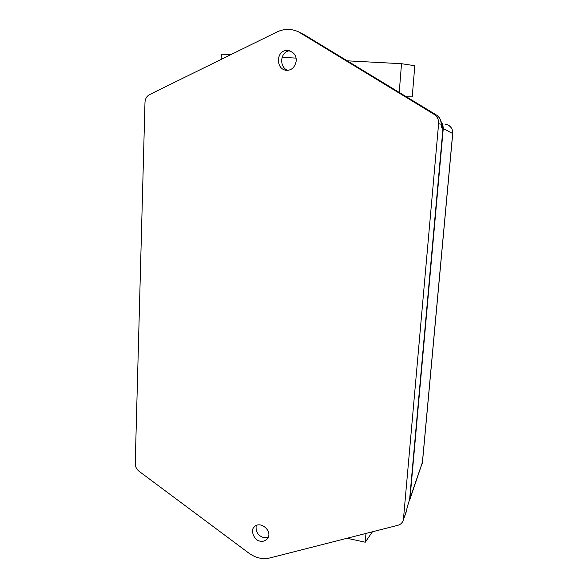 <?xml version="1.0" encoding="UTF-8"?>
<svg xmlns="http://www.w3.org/2000/svg" width="588" height="588" viewBox="0 0 588 588"><rect width="100%" height="100%" fill="white"/><g stroke="black" fill="none" stroke-linecap="round" stroke-linejoin="round"><path stroke-width="0.88" d="M406.308 96.726L412.225 96.895L414.812 65.724L401.516 63.702L347.214 60.821M296.073 58.109L282.152 57.374M230.827 54.647L221.375 54.147L221.154 59.403M399.223 92.419L401.516 63.702M449.011 125.538C451.687 127.5 452.922 130.146 452.731 133.483L452.672 133.52C452.958 129.867 451.422 127.023 448.071 124.979L444.903 124.097M409.63 500.204L422.39 462.528L452.672 133.52L443.264 128.574L442.867 124.796L441.066 121.503M256.206 525.474C255.457 531.633 257.941 535.69 263.652 537.638L268.121 537.359M260.146 541.122C254.325 540.784 250.025 530.111 254.192 527.024C260.396 519.763 274.346 532.213 266.665 539.483C264.578 541.166 262.402 541.71 260.146 541.122M441.309 123.715L441.316 124.296L438.611 123.612C438.81 119.57 437.281 116.461 434.017 114.285L298.425 31.789C291.273 28.562 284.122 28.621 276.963 31.973L149.609 94.58C146.75 96.145 145.214 98.755 144.986 102.393L135.233 463.542C135.269 466.688 136.556 469.268 139.091 471.304L248.9 553.154C255.648 557.983 262.63 559.585 269.841 557.961L397.951 525.275C400.406 524.592 402.096 523.1 403.023 520.814L406.83 509.627M441.345 124.039L441.412 127.625L441.316 124.296C441.507 120.702 439.905 117.622 436.509 115.072L305.047 35.199L299.277 32.215M438.611 123.612L403.486 518.785M286.643 70.362L285.621 70.237C275.147 68.34 276.367 49.495 287.73 50.487C293.397 51.693 296.249 55.037 296.293 60.535C295.11 67.032 291.898 70.31 286.643 70.362M289.48 50.759C280.505 51.788 278.646 66.29 287.378 70.369M431.658 112.132L305.018 35.184L300.689 33.016M434.017 114.285L436.516 115.072L431.643 112.124M441.39 125.891L441.412 127.625L442.97 128.449L441.132 121.819M407.513 505.834L407.3 506.915M407.403 506.444L409.615 499.499L442.97 128.449M406.227 511.928L407.513 505.761M409.615 499.499L407.344 506.768M443.264 128.574L409.983 498.499L422.471 462.175L452.731 133.491M409.586 500.329L409.983 498.499M347.045 538.263L365.266 542.21L372.432 531.787M365.266 542.21L365.971 533.434M441.345 123.958C440.537 118.813 438.927 115.858 436.516 115.072M407.44 506.246L406.242 511.898L403.125 520.534M422.088 464.02L422.463 462.256"/></g></svg>
